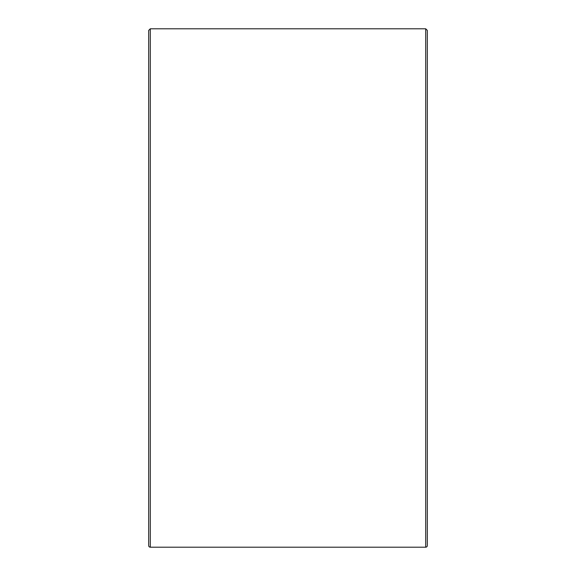 <?xml version="1.0" encoding="UTF-8"?>
<svg xmlns="http://www.w3.org/2000/svg" width="576" height="576" viewBox="0 0 576 576"><rect width="100%" height="100%" fill="white"/><g stroke="black" fill="none" stroke-linecap="round" stroke-linejoin="round"><path stroke-width="0.86" d="M427.32 545.58L427.32 30.42L425.7 28.8L425.7 547.2A1.62 1.62 0 0 0 427.32 545.58M150.3 28.8L150.3 547.2A1.62 1.62 0 0 1 148.68 545.58L148.68 30.42L150.3 28.8L425.7 28.8M150.3 547.2L425.7 547.2"/></g></svg>
